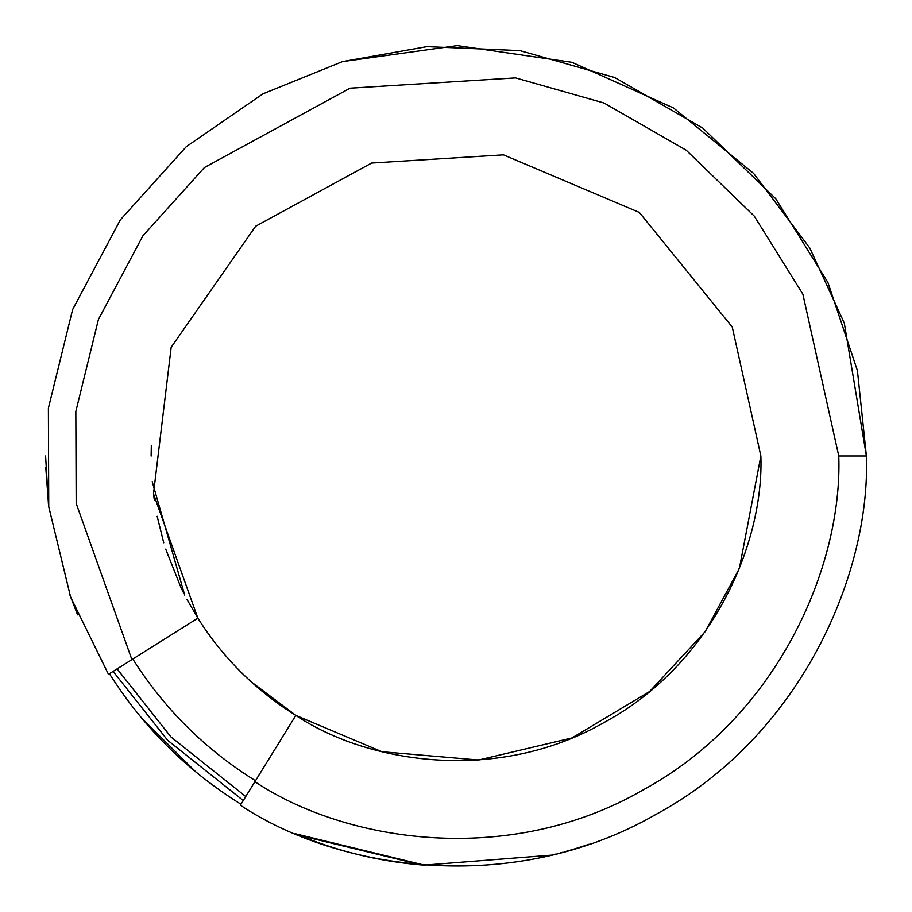 <?xml version="1.0" encoding="UTF-8"?>
<svg xmlns="http://www.w3.org/2000/svg" width="912" height="912" viewBox="0 0 912 912"><rect width="100%" height="100%" fill="white"/><g stroke="black" fill="none" stroke-linecap="round" stroke-linejoin="round"><path stroke-width="1.37" d="M45.6 456L48.427 504.051M69.255 593.324L77.588 614.859M866.4 456C870.572 573.192 801.557 735.676 655.933 814.405C512.43 896.963 337.919 870.322 240.392 805.205C337.919 870.322 512.43 896.963 655.933 814.405C801.557 735.676 870.572 573.192 866.4 456L838.766 456C842.665 565.303 778.289 716.843 642.47 790.282C508.634 867.266 345.865 842.426 254.904 781.687L295.83 715.407C368.277 763.789 497.918 783.568 604.519 722.247C712.694 663.765 763.971 543.062 760.87 456C763.971 543.062 712.694 663.765 604.519 722.247C497.918 783.568 368.277 763.789 295.83 715.407L381.9 751.727L478.595 760.027L571.949 737.956L649.515 691.581L705.181 631.663L739.37 568.45L760.87 456L732.268 327.066L639.323 212.416L503.424 154.846L371.617 163.043L255.645 226.222L171.182 347.255L153.478 493.78L197.847 618.176C223.087 658.065 255.748 690.475 295.83 715.407L254.904 781.687C345.865 842.426 508.634 867.266 642.47 790.282C778.289 716.843 842.665 565.303 838.766 456L802.856 294.131L754.247 216.087L686.166 150.172L603.995 102.999L515.542 77.896L350.06 88.19L204.448 167.5L142.91 235.809L98.416 319.474L75.833 411.494L76.186 503.435L131.887 659.615L108.482 674.31L131.887 659.615L76.186 503.435L75.833 411.494L98.416 319.474L142.91 235.809L204.448 167.5L350.06 88.19L515.542 77.896L603.995 102.999L686.166 150.172L754.247 216.087L802.856 294.131L838.766 456L866.4 456L857.428 370.671L827.902 282.458L775.793 198.782L702.821 128.113L614.722 77.531L519.908 50.605L426.964 46.626L342.479 61.617L262.964 93.833L186.356 146.615L120.361 219.826L72.641 309.499L48.393 408.154L48.746 506.719L70.634 597.143L108.403 674.173L70.634 597.143L48.746 506.719L48.393 408.154L72.641 309.499L120.361 219.826L186.356 146.615L262.964 93.833L342.479 61.617L426.964 46.626L519.908 50.605L614.722 77.531L702.821 128.113L775.793 198.782L827.902 282.458L857.428 370.671L866.4 456L844.295 323.133L809.788 248.007L753.62 173.417L673.546 108.004L571.961 62.324L457.3 45.6L342.479 61.617M240.973 804.247C187.12 770.754 143.241 727.195 109.349 673.58C143.241 727.195 187.12 770.754 240.973 804.247M421.709 864.964L295.819 833.853C336.836 851.238 379.54 861.669 423.909 865.146L551.384 855.16L423.909 865.146L299.546 835.403L424.707 865.203L295.955 833.91M583.361 846.142L581.525 846.735M555.875 854.065L549.48 855.616L555.875 854.065M552.877 854.806L555.305 854.202M589.084 844.227L584.136 845.88M574.765 848.844L572.713 849.46M572.257 849.585L570.456 850.121M569.749 850.326L564.756 851.728M562.966 852.218L560.082 852.982M554.074 854.51L555.921 854.054M577.433 848.023L580.841 846.952L577.433 848.023M299.672 835.46L421.789 864.975M151.324 445.307L151.13 456.091M153.626 494.885L154.333 500.05M157.16 516.329L163.75 542.788M165.71 549.149L180.929 587.453M180.964 587.522L183.494 592.686M271.696 698.854L279.79 704.794M296.081 715.555L251.153 681.788M225.492 655.534L224.876 654.816M295.83 715.407C255.748 690.475 223.087 658.065 197.847 618.176L131.887 659.615L197.847 618.176L186.914 599.309M184.714 595.103L152.213 481.661M197.847 618.176L153.478 493.78L171.182 347.255L255.645 226.222L371.617 163.043L503.424 154.846L639.323 212.416L732.268 327.066L760.87 456M254.904 781.687L240.392 805.205L254.904 781.687M48.655 506.023L45.748 467.161M554.678 854.362L553.025 854.761M552.729 854.84L550.768 855.308M552.341 854.932L550.962 855.262M582.061 846.564L584.296 845.834M578.527 847.681L577.136 848.114M564.448 851.808L565.201 851.603L564.448 851.808M569.339 850.44L567.07 851.09M571.767 849.733L565.543 851.512M577.159 848.114L574.514 848.912M574.161 849.026L571.265 849.881M568.666 850.634L568.005 850.816M567.663 850.919L566.386 851.272M196.274 772.35L141.577 718.052L196.274 772.35M560.31 852.925L562.522 852.332L560.31 852.925M569.054 850.52L570.046 850.235M560.447 852.891L562.51 852.332M571.63 849.779L565.292 851.58M255.485 780.752C205.303 749.539 164.411 708.966 132.81 659.034C164.411 708.966 205.303 749.539 255.485 780.752M245.738 796.529L171.046 737.021L117.112 668.895M113.122 671.403L167.683 740.327L243.265 800.542"/></g></svg>

